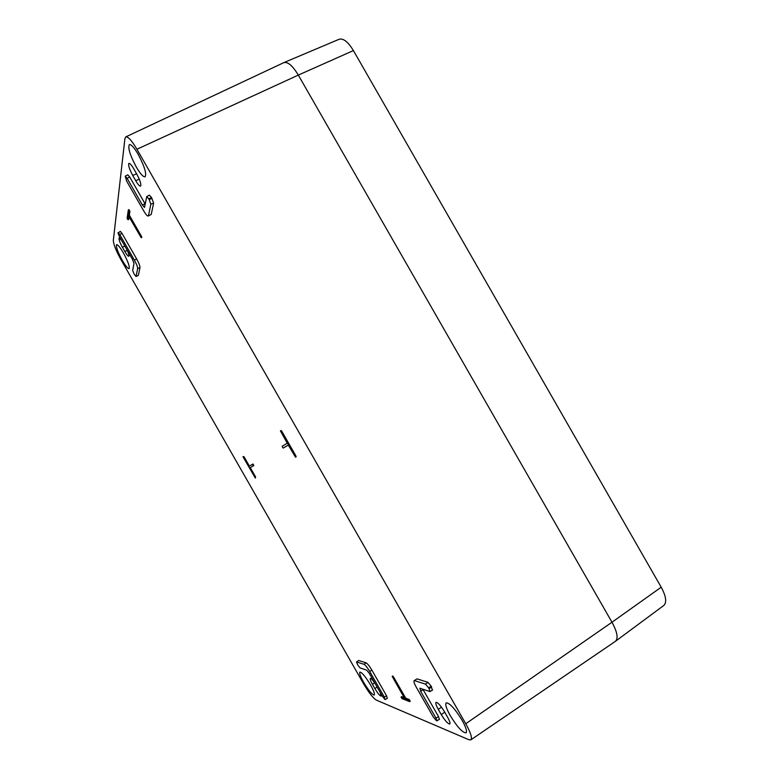 <?xml version="1.0" encoding="UTF-8"?>
<svg xmlns="http://www.w3.org/2000/svg" width="779" height="779" viewBox="0 0 779 779"><rect width="100%" height="100%" fill="white"/><g stroke="black" fill="none" stroke-linecap="round" stroke-linejoin="round"><path stroke-width="1.17" d="M282.524 447.282L282.202 446.27L287.237 443.222L280.43 430.855L295.504 457.185L288.288 445.062L283.225 448.071L282.524 447.282M404.155 697.575L401.633 696.689M405.148 698.559L408.673 699.912L409.627 701.597L402.091 698.656L401.351 697.721L401.156 697.01L404.583 698.335L392.188 676.376L405.148 698.559L405.713 698.179L393.551 676.922L392.752 675.997L392.188 676.376M128.71 215.413L141.223 237.751L128.623 216.026L128.068 219.727L127.561 219.201L127.133 218.091L128.321 209.95L129.275 211.625L128.71 215.413L129.324 215.131L129.898 211.333L128.963 209.609L128.408 209.902M370.512 684.897C365.487 676.581 361.943 672.316 359.898 672.082C359.168 673.114 360.404 676.493 363.598 682.238C368.603 690.525 372.148 694.8 374.232 695.043C374.942 694.011 373.696 690.632 370.512 684.897M123.403 252.922C120.112 247.333 117.853 244.577 116.616 244.664C115.779 246.602 117.668 251.841 122.284 260.381C125.575 265.98 127.844 268.736 129.08 268.628C129.918 266.73 128.029 261.501 123.403 252.922M462.025 720.137C454.926 708.686 449.668 702.931 446.231 702.872C445.004 704.323 446.338 708.569 450.243 715.599C457.273 727.011 462.551 732.757 466.066 732.844C467.254 731.393 465.91 727.158 462.025 720.137M138.175 154.33C134.154 147.523 131.223 144.261 129.392 144.553C127.698 147.65 129.986 155.148 136.276 167.018C140.308 173.863 143.248 177.115 145.098 176.794C146.773 173.775 144.475 166.287 138.175 154.33M358.622 660.485L356.509 661.946L357.756 664.993L360.054 667.915L366.763 670.193L369.353 673.465L382.44 696.338L384.875 699.435L384.398 697.127L386.52 695.735L371.846 670.086C369.431 666.026 367.503 663.611 366.072 662.832L358.622 660.485L356.509 661.946M387.241 698.227L386.52 695.735M120.92 259.582C116.022 250.692 113.491 244.314 113.325 240.448L124.913 138.623L125.789 136.89C128.087 136.461 131.797 140.58 136.929 149.256L465.764 723.759C470.711 732.698 472.405 738.064 470.847 739.855L468.968 739.768L376.238 700.058C373.014 698.003 368.808 692.609 363.608 683.845L120.92 259.582M432.335 690.028L431.177 686.192L427.924 682.316L417.018 678.879L414.136 680.68C413.571 681.45 414.311 683.67 416.346 687.341L433.358 717.079L436.668 720.887L439.414 719.368L438.48 716.524L422.88 689.249M417.018 678.879L414.136 680.68M409.715 701.538L410.251 701.207L409.228 699.532L405.713 698.179M122.021 233.388L120.336 231.382L118.019 232.97L119.46 236.65L132.498 259.426L134.007 263.331L132.664 270.42L134.027 273.896L136.004 276.477L138.331 275.406L139.977 267.616C140.016 265.97 138.905 263.078 136.637 258.94L122.021 233.388L119.742 234.518L134.368 260.079L136.637 258.94M136.004 276.477L138.331 275.406M141.223 237.751L141.827 237.459L141.437 236.3L129.324 215.131M128.584 219.483L129.071 216.805M129.752 177.037L127.795 174.827L125.215 176.181L126.714 181.215L143.657 210.817C145.761 214.391 147.28 216.124 148.224 216.026L151.233 214.449L153.638 203.066L151.486 197.496L149.383 195.159L146.734 196.581L144.505 207.438L142.401 205.062L145.04 203.767L129.752 177.037L127.094 178.313L125.215 176.181M148.224 216.026L151.233 214.449M121.68 240.526L119.109 237.994C118.603 239.153 119.703 242.23 122.4 247.245L124.844 251.51C126.753 254.762 128.077 256.349 128.808 256.291C129.324 255.658 128.671 253.428 126.86 249.582M132.751 175.499L135.731 180.709C137.951 184.477 139.558 186.288 140.561 186.132C141.437 184.535 140.171 180.514 136.753 174.058L133.715 168.761C131.495 165.002 129.898 163.201 128.924 163.356C128.058 165.012 129.333 169.053 132.751 175.499L136.568 173.736M295.504 457.185L296.147 456.815L295.825 455.783L281.794 431.274L281.083 430.485L280.43 430.855M283.858 447.711L288.298 445.072M249.407 466.134L244.119 456.883L243.019 456.523L243.321 457.37L255.337 478.053L255.57 476.914L250.273 467.653L253.827 465.54L252.951 464.002L252.406 464.313L253.292 465.852L250.273 467.653M255.337 478.053L255.57 476.914M444.458 711.714C440.632 705.511 437.817 702.395 436.006 702.356C435.364 703.145 436.123 705.482 438.275 709.357L441.265 714.596C445.082 720.789 447.906 723.925 449.765 724.003C450.408 723.233 449.649 720.906 447.506 717.04L444.458 711.714M375.059 683.446C372.683 679.95 371.096 678.266 370.298 678.402C369.869 679.006 370.57 680.973 372.42 684.303L374.874 688.578C377.815 693.446 379.909 695.949 381.165 696.085L380.259 692.531M252.951 464.002L248.881 466.455L243.019 456.523M249.738 467.955L255.045 477.225M139.977 267.616L137.659 268.609C137.688 266.993 136.598 264.149 134.368 260.079M137.659 268.609L136.072 276.37M119.742 234.518L118.126 232.58M356.636 661.946L364.046 664.331L366.072 662.832M371.846 670.086L369.713 671.469C367.328 667.476 365.439 665.1 364.046 664.331M369.713 671.469L384.398 697.127M414.671 680.651L425.519 684.147L427.924 682.316M431.177 686.192L428.625 687.867L425.519 684.147M428.625 687.867L429.083 688.665L431.624 686.99M423.114 689.678L420.65 691.304L419.9 688.237L430.018 691.586L429.083 688.665M420.65 691.304L436.026 718.17L438.48 716.524M436.931 720.896L436.026 718.17M127.094 178.313L142.401 205.062M151.486 197.496L148.75 198.83L146.734 196.581M148.75 198.83L149.208 199.628L151.944 198.294M153.638 203.066L150.844 204.205L149.208 199.628M150.844 204.205L148.516 215.559M615.381 641.341C618.448 638.449 617.319 632.09 611.982 622.236L298.318 75.086C292.592 65.64 287.733 61.502 283.751 62.671L283.848 62.622C287.831 61.58 292.661 65.738 298.318 75.086L611.982 622.236C617.27 631.983 618.429 638.322 615.468 641.283L470.847 739.855M283.848 62.622L339.128 39.262C343.325 38.083 348.086 41.862 353.403 50.577L661.205 587.2C666.103 596.315 666.97 602.41 663.786 605.478L615.468 641.283M401.156 697.01L401.701 696.64M243.584 457.185L244.119 456.883M253.292 465.852L253.827 465.54M295.183 456.153L295.825 455.783M281.794 431.274L281.151 431.644M392.986 677.292L393.551 676.922M408.673 699.912L409.228 699.532M129.275 211.625L129.898 211.333M140.824 236.592L141.437 236.3M128.068 219.727L128.671 219.444M135.731 180.709L139.237 179.082M124.844 251.51L127.23 250.361M122.4 247.245L124.854 246.076M438.275 709.357L441.469 707.147M444.731 712.191L441.265 714.596M374.641 682.823L372.42 684.303M374.874 688.578L377.133 687.068M661.205 587.2L611.982 622.236L465.764 723.759M353.403 50.577L298.318 75.086L136.929 149.256M401.652 696.63L401.097 697.01M410.251 701.207L409.686 701.597M128.963 209.609L128.35 209.892M128.642 219.493L128.048 219.775M387.416 698.237L385.254 699.532M432.598 690.028L430.018 691.586M125.789 136.89L283.751 62.671"/></g></svg>
